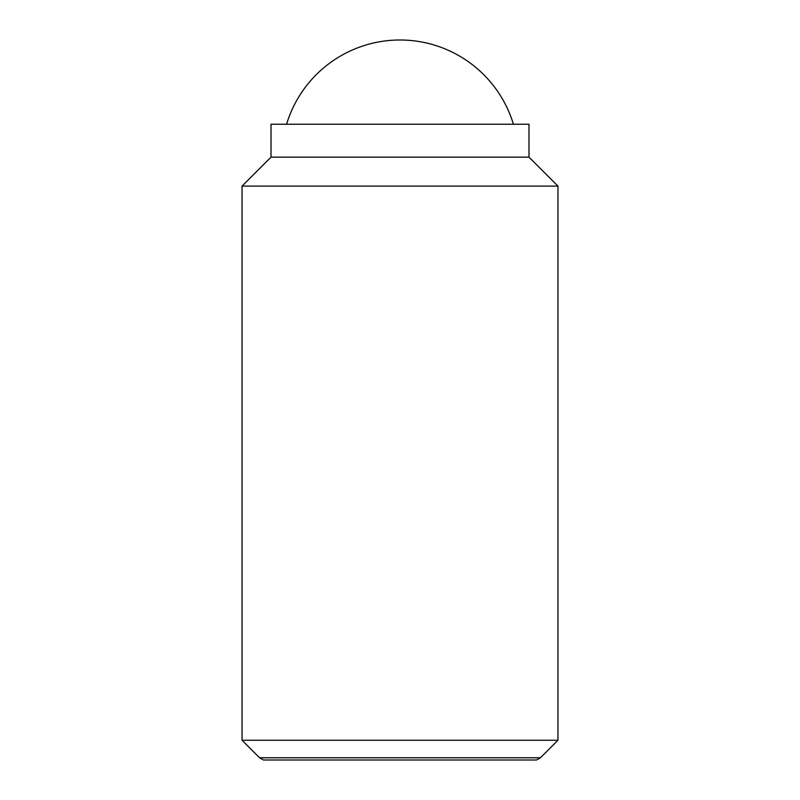 <?xml version="1.0" encoding="UTF-8"?>
<svg xmlns="http://www.w3.org/2000/svg" width="800" height="800" viewBox="0 0 800 800"><rect width="100%" height="100%" fill="white"/><g stroke="black" fill="none" stroke-linecap="round" stroke-linejoin="round"><path stroke-width="1.2" d="M513.41 124.24A118.46 118.46 0 0 0 286.59 124.24M242.05 740.26L259.56 757.77L540.44 757.77L557.95 740.26L557.95 186.11L528.99 157.15L528.99 124.24L271.01 124.24L271.01 157.15L242.05 186.11L242.05 740.26L557.95 740.26M540.44 757.77L536.58 760L263.42 760L259.56 757.77M528.99 157.15L271.01 157.15M557.95 186.11L242.05 186.11"/></g></svg>
